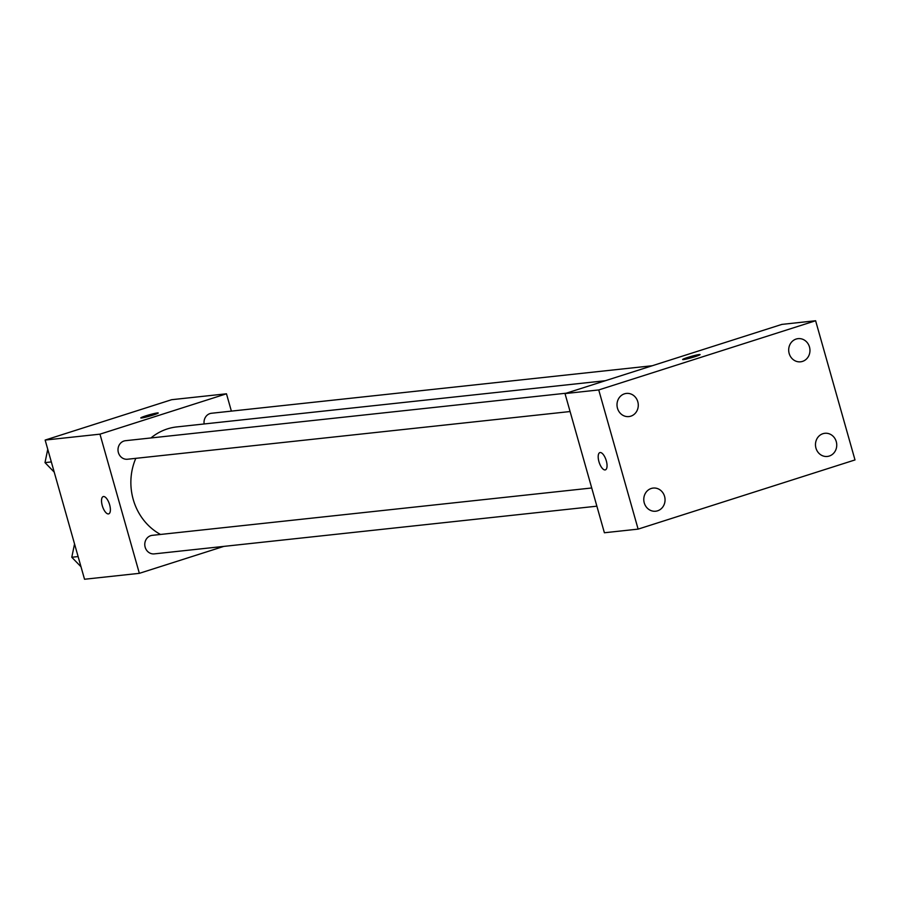 <?xml version="1.0" encoding="UTF-8"?>
<svg xmlns="http://www.w3.org/2000/svg" width="900" height="900" viewBox="0 0 900 900"><rect width="100%" height="100%" fill="white"/><g stroke="black" fill="none" stroke-linecap="round" stroke-linejoin="round"><path stroke-width="1.35" d="M223.83 546.39L139.354 573.334L84.532 579.251L45.146 440.066L171.664 399.701L226.474 393.795L231.379 411.12M139.354 573.334L99.968 434.16L45.146 440.066M99.968 434.16L226.474 393.795M140.794 417.926A9.068 0.675 164.2 0 1 147.566 415.327A9.068 0.675 164.2 0 1 157.433 412.942A9.068 0.675 164.2 0 1 158.243 412.988A9.068 0.675 164.2 0 1 149.704 416.104A9.068 0.675 164.2 0 1 140.794 417.926A9.068 0.675 164.2 0 1 147.544 415.327A9.068 0.675 164.2 0 1 157.421 412.931A9.068 0.675 164.2 0 1 158.243 412.988M605.284 380.723L176.805 426.915A56.981 51.998 83.8 0 0 150.953 437.951M135.81 458.348A56.981 51.998 83.8 0 0 160.493 534.454M591.716 487.98L152.291 535.342A9.326 8.505 83.8 0 0 144.833 545.524A9.326 8.505 83.8 0 0 154.294 553.882L596.869 506.183M566.19 393.199L125.516 440.696A9.326 8.505 83.8 0 0 118.058 450.877A9.326 8.505 83.8 0 0 127.508 459.236L570.094 411.536M652.219 365.749L211.534 413.257A9.326 8.505 83.8 0 0 204.154 423.968M108.72 513.866A9.068 3.645 72.3 0 1 102.274 505.62A9.068 3.645 72.3 0 1 103.196 496.586A9.068 3.645 72.3 0 1 109.429 504.113A9.068 3.645 72.3 0 1 108.709 513.866A9.068 3.645 72.3 0 1 102.263 505.62A9.068 3.645 72.3 0 1 103.207 496.586M565.009 393.581L781.886 324.394L815.614 320.749L855 459.934L638.123 529.121L598.736 389.936L565.009 393.581L604.395 532.755L638.123 529.121M605.385 469.868A9.068 3.645 72.3 0 1 598.939 461.632A9.068 3.645 72.3 0 1 599.861 452.599A9.068 3.645 72.3 0 1 606.094 460.125A9.068 3.645 72.3 0 1 605.374 469.868A9.068 3.645 72.3 0 1 598.928 461.632A9.068 3.645 72.3 0 1 599.873 452.599M598.736 389.936L815.614 320.749M695.059 356.659A9.068 0.675 164.2 0 1 682.639 359.516A9.068 0.675 164.2 0 1 691.178 356.4A9.068 0.675 164.2 0 1 700.087 354.577A9.068 0.675 164.2 0 1 695.059 356.659M657.574 510.817A11.644 10.62 83.8 0 0 664.571 496.406A11.644 10.62 83.8 0 0 653.164 488.07A11.644 10.62 83.8 0 0 643.849 500.782A11.644 10.62 83.8 0 0 655.661 511.223A11.644 10.62 83.8 0 0 657.574 510.817M829.271 456.041A11.644 10.62 83.8 0 0 836.269 441.63A11.644 10.62 83.8 0 0 824.861 433.294A11.644 10.62 83.8 0 0 815.546 446.006A11.644 10.62 83.8 0 0 827.359 456.446A11.644 10.62 83.8 0 0 829.271 456.041M802.485 361.406A11.644 10.62 83.8 0 0 809.482 346.984A11.644 10.62 83.8 0 0 798.075 338.647A11.644 10.62 83.8 0 0 788.76 351.371A11.644 10.62 83.8 0 0 800.572 361.811A11.644 10.62 83.8 0 0 802.485 361.406M630.799 416.183A11.644 10.62 83.8 0 0 637.796 401.76A11.644 10.62 83.8 0 0 626.389 393.424A11.644 10.62 83.8 0 0 617.074 406.136A11.644 10.62 83.8 0 0 628.886 416.576A11.644 10.62 83.8 0 0 630.799 416.183M682.639 359.527A9.068 0.675 164.2 0 1 691.189 356.4A9.068 0.675 164.2 0 1 700.087 354.589M81 566.764L71.786 557.257L74.543 543.926M78.12 556.571L71.786 557.257M54.214 472.118L45 462.611L47.756 449.291M51.334 461.925L45 462.611"/></g></svg>
